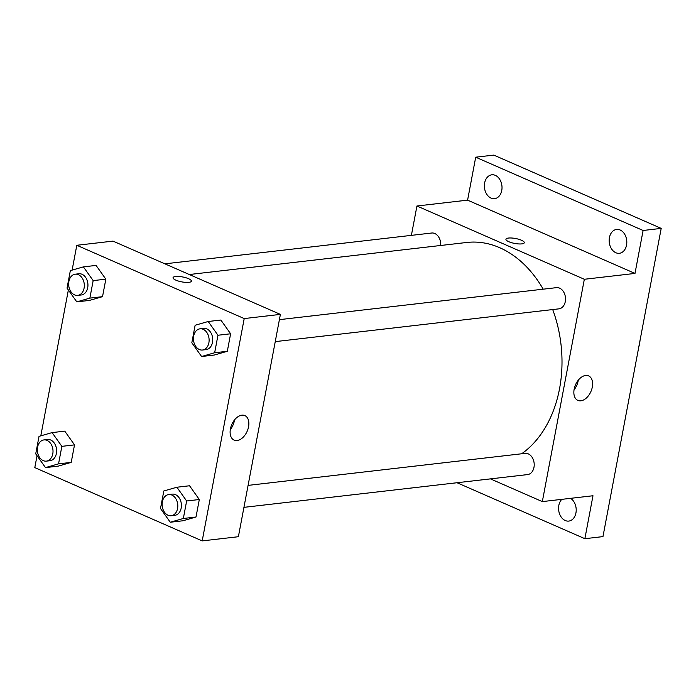 <?xml version="1.0" encoding="UTF-8"?>
<svg xmlns="http://www.w3.org/2000/svg" width="696" height="696" viewBox="0 0 696 696"><rect width="100%" height="100%" fill="white"/><g stroke="black" fill="none" stroke-linecap="round" stroke-linejoin="round"><path stroke-width="1.04" d="M638.85 346.651A21.35 15.599 -96.6 0 0 639.981 340.683M411.388 235.361L416.939 205.999L467.59 200.144L475.707 157.2L493.803 155.104L661.2 228.392L602.962 536.607L584.866 538.695L457.028 482.737M484.633 182.987A12.006 8.778 83.4 0 1 491.82 174.809A12.006 8.778 83.4 0 1 501.755 190.486A12.006 8.778 83.4 0 1 494.569 198.665A12.006 8.778 83.4 0 1 484.633 182.987M609.426 237.614A12.006 8.778 83.4 0 1 616.604 229.436A12.006 8.778 83.4 0 1 626.548 245.114A12.006 8.778 83.4 0 1 619.362 253.292A12.006 8.778 83.4 0 1 609.426 237.614M467.59 200.144L634.996 273.424L643.104 230.48L661.2 228.392M475.707 157.2L643.104 230.48M416.939 205.999L584.336 279.279L634.996 273.424M584.336 279.279L542.332 501.598L592.983 495.752L584.866 538.695M585.623 375.466A13.381 8.404 -66.4 0 1 588.598 375.884A13.381 8.404 -66.4 0 1 590.93 391.509A13.381 8.404 -66.4 0 1 577.863 400.4A13.381 8.404 -66.4 0 1 574.713 386.959A13.381 8.404 -66.4 0 1 585.623 375.466M570.572 498.336A12.006 8.778 83.4 0 1 575.94 512.909A12.006 8.778 83.4 0 1 568.763 521.087A12.006 8.778 83.4 0 1 558.827 505.409A12.006 8.778 83.4 0 1 561.811 499.345M543.193 289.179A112.065 81.902 -96.6 0 0 499.685 247.689A112.065 81.902 -96.6 0 0 466.772 242.469L189.321 274.52M521.635 453.783A112.065 81.902 -96.6 0 0 552.711 309.563M542.332 501.598L490.419 478.874M243.931 507.349L527.594 474.585A10.675 7.804 -96.6 0 0 534.206 465.224A10.675 7.804 -96.6 0 0 528.281 453.87A10.675 7.804 -96.6 0 0 525.141 453.374L248.08 485.382M440.699 245.488A10.675 7.804 -96.6 0 0 434.8 233.517A10.675 7.804 -96.6 0 0 431.668 233.021L164.9 263.836M279.4 319.655L556.461 287.648A10.675 7.804 83.4 0 1 565.43 297.357A10.675 7.804 83.4 0 1 558.905 308.85L275.251 341.623M508.776 241.695A9.335 2.497 -169.3 0 1 505.931 239.233A9.335 2.497 -169.3 0 1 515.571 238.51A9.335 2.497 -169.3 0 1 524.288 242.704A9.335 2.497 -169.3 0 1 518.52 243.922A9.335 2.497 -169.3 0 1 508.776 241.695M505.931 239.233A9.335 2.497 -169.3 0 1 515.571 238.519A9.335 2.497 -169.3 0 1 524.288 242.704M578.272 380.216A13.381 8.404 -66.4 0 1 574.043 389.873M72.114 270.118L76.804 245.288L112.996 241.112L280.392 314.392L238.389 536.712L202.197 540.896L34.8 467.608L37.045 455.723M40.803 435.844L68.365 289.997M176.888 487.226L189.547 485.764L199.308 499.519L196.002 517.015L182.935 520.773L170.268 522.235L160.506 508.489L163.821 490.985L176.888 487.226L186.641 500.981L183.335 518.485L170.268 522.235M83.407 266.873L96.074 265.411L105.836 279.157L102.529 296.661L89.462 300.411L76.795 301.881L67.034 288.127L70.34 270.631L83.407 266.873L93.168 280.618L89.862 298.123L76.795 301.881M76.804 245.288L244.209 318.568L202.197 540.896M52.096 432.599L64.763 431.137L74.516 444.883L71.209 462.388L58.142 466.146L45.484 467.608L35.722 453.862L39.028 436.357L52.096 432.599L61.857 446.353L58.551 463.849L45.484 467.608M208.2 321.5L220.867 320.038L230.62 333.784L227.314 351.289L214.246 355.047L201.588 356.509L191.826 342.763L195.132 325.258L208.2 321.5L217.961 335.246L214.655 352.75L201.588 356.509M244.209 318.568L280.392 314.392M241.886 415.181A13.381 8.404 -66.4 0 1 244.853 415.59A13.381 8.404 -66.4 0 1 247.184 431.224A13.381 8.404 -66.4 0 1 234.117 440.116A13.381 8.404 -66.4 0 1 230.968 426.674A13.381 8.404 -66.4 0 1 241.886 415.181M175.888 280.157A9.335 2.497 -169.3 0 1 173.043 277.687A9.335 2.497 -169.3 0 1 182.683 276.965A9.335 2.497 -169.3 0 1 191.391 281.158A9.335 2.497 -169.3 0 1 185.623 282.376A9.335 2.497 -169.3 0 1 175.888 280.157M173.043 277.687A9.335 2.497 -169.3 0 1 182.683 276.973A9.335 2.497 -169.3 0 1 191.391 281.158M234.526 419.923A13.381 8.404 -66.4 0 1 230.298 429.589M202.501 350.027L206.12 349.61A10.675 7.804 -96.6 0 0 212.732 340.248A10.675 7.804 -96.6 0 0 206.799 328.895A10.675 7.804 -96.6 0 0 203.667 328.399L200.048 328.816A10.675 7.804 -96.6 0 0 193.523 340.318A10.675 7.804 -96.6 0 0 202.501 350.027A10.675 7.804 -96.6 0 0 209.113 340.666A10.675 7.804 -96.6 0 0 203.18 329.312A10.675 7.804 -96.6 0 0 200.048 328.816M220.867 320.038L230.62 333.784L227.314 351.289L214.246 355.047M217.961 335.246L230.62 333.784M214.655 352.75L227.314 351.289M171.181 515.753L174.8 515.336A10.675 7.804 -96.6 0 0 181.412 505.975A10.675 7.804 -96.6 0 0 175.488 494.63A10.675 7.804 -96.6 0 0 172.356 494.134L168.736 494.552A10.675 7.804 -96.6 0 0 162.212 506.044A10.675 7.804 -96.6 0 0 171.181 515.753A10.675 7.804 -96.6 0 0 177.793 506.392A10.675 7.804 -96.6 0 0 171.869 495.047A10.675 7.804 -96.6 0 0 168.736 494.552M189.547 485.764L199.308 499.519L196.002 517.015L182.935 520.773M186.641 500.981L199.308 499.519M183.335 518.485L196.002 517.015M77.708 295.4L81.328 294.974A10.675 7.804 -96.6 0 0 87.94 285.621A10.675 7.804 -96.6 0 0 82.015 274.267A10.675 7.804 -96.6 0 0 78.874 273.772L75.264 274.189A10.675 7.804 -96.6 0 0 68.739 285.691A10.675 7.804 -96.6 0 0 77.708 295.4A10.675 7.804 -96.6 0 0 84.32 286.039A10.675 7.804 -96.6 0 0 78.396 274.685A10.675 7.804 -96.6 0 0 75.264 274.189M96.074 265.411L105.836 279.157L102.529 296.661L89.462 300.411M93.168 280.618L105.836 279.157M89.862 298.123L102.529 296.661M46.397 461.126L50.016 460.708A10.675 7.804 -96.6 0 0 56.628 451.347A10.675 7.804 -96.6 0 0 50.695 440.002A10.675 7.804 -96.6 0 0 47.563 439.507L43.944 439.924A10.675 7.804 -96.6 0 0 37.419 451.417A10.675 7.804 -96.6 0 0 46.397 461.126A10.675 7.804 -96.6 0 0 53.009 451.765A10.675 7.804 -96.6 0 0 47.076 440.42A10.675 7.804 -96.6 0 0 43.944 439.924M64.763 431.137L74.516 444.883L71.209 462.388L58.142 466.146M61.857 446.353L74.516 444.883M58.551 463.849L71.209 462.388"/></g></svg>
